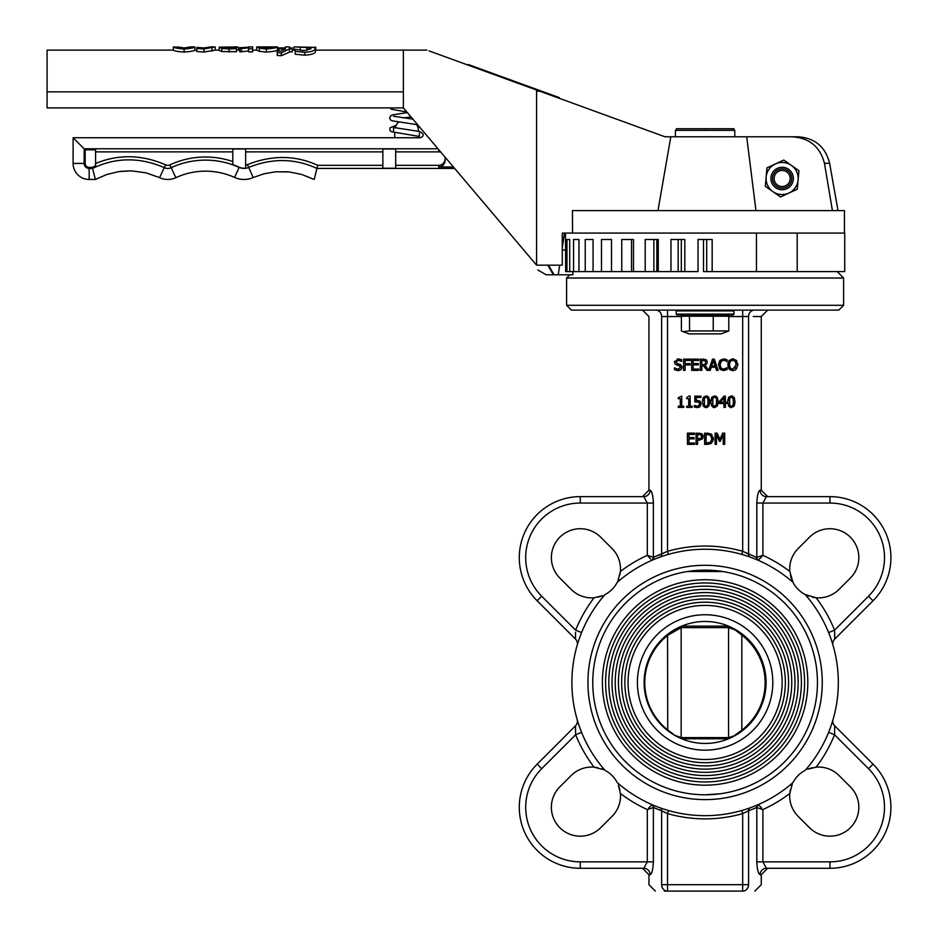 <?xml version="1.0" encoding="UTF-8"?>
<svg xmlns="http://www.w3.org/2000/svg" width="938" height="938" viewBox="0 0 938 938"><rect width="100%" height="100%" fill="white"/><g stroke="black" fill="none" stroke-linecap="round" stroke-linejoin="round"><path stroke-width="1.41" d="M723.221 434.681L723.221 444.366L724.711 444.366L724.711 433.133L722.635 433.133L719.927 439.383L717.124 433.133L715.084 433.133L715.084 444.366L716.468 444.366L716.468 434.681L719.376 441.27L720.29 441.27L723.221 434.681M685.103 363.639L685.103 360.462L690.321 360.462L690.321 359.137L683.603 359.137L683.603 370.369L685.103 370.369L685.103 364.964L690.11 364.964L690.11 363.639L685.103 363.639M707.334 361.693L706.091 359.735L700.334 359.137L700.334 370.369L701.823 370.369L701.823 365.902L703.535 365.902L707.088 370.369L710.218 370.369L711.239 367.227L715.53 367.227L716.55 370.369L718.121 370.369L714.334 359.137L712.493 359.137L708.8 370.1L705.024 365.48L707.264 363.112M705.798 362.303L705.095 360.813L705.798 362.303L705.165 364.073L705.798 362.303M705.095 360.813L701.823 360.426L701.823 364.659L703.207 364.659M713.372 360.673L715.119 365.961L711.649 365.961L713.372 360.673M705.165 364.073L703.137 364.659M705.915 365.023L705.024 365.48M705.634 359.489L706.513 360.075M703.23 359.137L703.946 359.16M674.445 367.825L674.445 369.701L678.139 370.569L681.07 369.549L682.09 367.168L679.851 364.331L677.553 363.745L676.087 361.998L678.409 360.227L681.645 361.447L681.645 359.664L678.303 358.937L674.528 362.15L675.254 364.179L679.147 365.679L680.531 367.403L678.022 369.279L674.445 367.825M679.135 360.286L678.409 360.227M679.452 364.225L680.742 364.718M681.996 366.383L681.914 368.2M681.422 369.162L680.214 370.147M678.901 370.533L677.213 370.533M680.531 367.403L680.331 366.512M679.663 365.89L676.673 365.034M677.119 365.175L675.008 363.862M674.563 362.654L674.692 361.165M677.084 359.09L679.053 358.973M726.95 361.681L725.684 360.755L727.067 361.681L727.067 359.887L725.578 359.231L723.597 358.937L719.95 360.485L718.555 364.765L719.962 369.103L723.573 370.569L727.067 369.607L727.067 367.825L723.597 369.279L721.146 368.165L720.103 364.765L721.111 361.365L723.597 360.215L725.684 360.755L723.597 360.215M724.042 358.949L726.774 359.735M719.34 361.341L720.525 359.934M718.555 364.765L718.602 363.698M720.736 369.771L719.469 368.458M727.067 369.607L722.729 370.51M725.766 368.728L726.962 367.825L723.034 369.232M721.146 368.165L721.908 368.822M698.693 359.137L691.669 359.137L691.669 370.369L698.693 370.369L698.693 369.044L693.159 369.044L693.159 364.87L698.318 364.87L698.318 363.545L693.159 363.545L693.159 360.462L698.693 360.462L698.693 359.137M689.008 396.094L686.686 397.665L686.686 398.685L688.726 398.685L688.726 406.224L686.686 406.224L686.686 407.362L692.174 407.362L692.174 406.224L690.18 406.224L690.18 396.094L689.008 396.094M736.412 369.08L737.76 364.753L736.412 360.426L732.789 358.902L729.178 360.426L727.829 364.753L729.166 369.08L732.789 370.604L735.486 369.877M736.201 364.753L732.801 369.314L730.315 368.142L729.389 364.753L730.303 361.365L732.801 360.192L735.286 361.365L736.201 364.882M735.052 368.399L735.591 367.673M728.709 361.083L729.354 360.227M731.921 358.961L733.668 358.961M737.702 363.686L737.702 365.808M735.286 361.365L734.548 360.673M733.399 360.239L732.801 360.192M733.903 370.51L731.394 370.44M729.94 369.771L728.556 368.188M728.24 367.45L728.017 362.842M709.515 399.635L709.656 401.745L708.788 397.36L706.068 395.906L707.862 396.375M703.113 397.771L706.068 395.906L703.359 397.313L702.48 401.757L702.621 399.588M707.721 398.322L706.068 397.149L707.721 398.322L708.131 401.745L707.733 405.169L706.068 406.353L707.733 405.169M706.068 397.149L704.391 398.333L706.068 397.149M703.348 406.166L702.48 401.757L703.348 406.166L706.068 407.608L704.743 407.373M707.381 407.373L706.068 407.608L708.776 406.189L709.656 401.745L709.234 405.181M704.391 405.146L706.068 406.353L704.391 405.146L704.391 398.333M704.086 399.787L704.039 400.538M678.256 406.224L678.256 407.362L683.743 407.362L683.743 406.224L681.75 406.224L681.75 396.094L678.256 397.665L678.256 398.685L680.296 398.685L680.296 406.224L678.256 406.224M717.945 399.635L718.086 401.745L717.218 397.36L714.498 395.906L716.292 396.375M711.543 397.771L714.498 395.906L711.79 397.313L710.91 401.757L711.051 399.588M716.468 403.75L716.562 401.745L716.163 405.169L714.498 406.353L716.163 405.169M716.468 399.74L716.562 401.687M714.568 397.149L716.128 398.251M714.498 397.149L712.833 398.333L714.498 397.149M710.934 402.765L711.778 406.166L714.498 407.608L713.173 407.373M717.218 406.177L714.498 407.608L717.207 406.189L718.086 401.745L717.945 403.915M717.57 405.451L717.253 406.119M712.821 405.146L714.498 406.353L712.821 405.146L712.833 398.333M712.47 403.141L712.505 403.739M712.517 399.787L712.47 400.538M697.966 407.561L700.053 406.506L701.049 403.797L699.889 401.089L696.266 400.444L696.266 397.454L700.979 397.454L700.979 396.129L694.824 396.129L694.824 401.921L698.88 402.168L699.514 403.786L698.939 405.615L697.321 406.306L694.355 405.368L694.355 406.963L696.653 407.573M696.266 400.444L697.931 400.409M699.678 400.936L700.299 401.452M700.967 402.848L700.932 404.806M700.393 406.06L699.209 407.151M698.681 405.873L699.514 403.786L698.88 402.168L694.824 401.921M699.514 403.786L698.88 402.168M724.03 396.129L719.012 401.921L719.012 403.504L723.972 403.504L723.972 407.362L725.414 407.362L725.414 403.504L726.762 403.504L726.762 402.296L725.414 402.296L725.414 396.129L724.03 396.129M723.972 397.911L723.972 402.296L720.196 402.296L723.972 397.911M698.833 440.18L702.199 439.007L703.183 436.51L701.847 433.825L696.078 433.133L696.078 444.366L697.579 444.366L697.579 440.18L699.736 440.121M700.991 438.222L701.624 436.557L700.991 438.222L697.579 438.902L697.579 434.423L700.815 434.845L701.624 436.557L700.815 434.845L698.81 434.423M698.904 433.133L699.654 433.157M701.39 433.567L702.585 434.529M703.125 435.807L703.043 437.53M702.539 438.609L701.8 439.347M701.624 436.557L700.815 434.845M734.501 398.298L734.946 401.745L734.079 397.36L731.359 395.906L732.684 396.141M728.404 397.771L731.359 395.906L728.65 397.313L727.771 401.757L727.911 399.588M733.328 403.762L733.387 403.141M733.012 398.322L731.359 397.149L733.012 398.322L733.422 401.745L733.024 405.169L731.359 406.353L733.024 405.169M731.359 397.149L729.694 398.333L731.359 397.149M728.638 406.166L727.771 401.757L728.638 406.166L731.359 407.608L730.034 407.373M734.079 406.177L731.359 407.608L734.067 406.189L734.946 401.745L734.806 403.915M734.431 405.451L734.114 406.119M729.682 405.146L731.359 406.353L729.682 405.146L729.694 398.333M729.377 399.787L729.33 400.538M707.182 444.366L711.168 443.463L713.455 438.75L711.18 434.024L704.602 433.133L704.602 444.366L708.202 444.331M711.907 438.738L710.336 442.326L706.091 443.064L706.091 434.423L710.195 435.091L711.907 438.738M707.158 433.133L708.319 433.168M711.156 434.001L711.977 434.669M713.396 437.753L713.361 439.934M712.833 441.528L710.265 443.92M688.902 438.867L694.073 438.867L694.073 437.53L688.902 437.53L688.902 434.458L694.437 434.458L694.437 433.133L687.413 433.133L687.413 444.366L694.437 444.366L694.437 443.029L688.902 443.029L688.902 438.867M705.106 794.803L719.927 793.818M603.615 769.664L594.094 767.167A139.633 139.633 0 0 1 575.639 734.759L541.683 768.703A54.568 54.568 0 0 0 580.27 861.858L647.302 861.858L647.302 809.564A139.633 139.633 0 0 1 620.393 793.466A28.89 28.89 0 0 1 612.045 816.377L600.695 827.715A28.89 28.89 0 0 1 559.834 827.715A28.89 28.89 0 0 1 559.834 786.865L571.183 775.515A28.89 28.89 0 0 1 594.094 767.167L597.858 767.741M617.896 580.962L620.393 571.453A28.89 28.89 0 0 0 612.045 548.542L600.695 537.193A28.89 28.89 0 0 0 559.834 537.193A28.89 28.89 0 0 0 559.834 578.054L571.183 589.404A28.89 28.89 0 0 0 594.094 597.752L602.559 595.712M601.551 596.099L597.858 597.178M648.627 556.809L647.302 555.355A139.633 139.633 0 0 0 620.393 571.453L619.819 575.205M618.74 578.91L618.353 579.907M806.586 595.255L805.214 594.575A133.208 133.208 0 0 1 805.214 770.344A28.89 28.89 0 0 0 792.985 782.562A133.208 133.208 0 0 1 617.216 782.562A28.89 28.89 0 0 0 604.998 770.344A133.208 133.208 0 0 1 604.998 594.575A28.89 28.89 0 0 0 617.216 582.346A133.208 133.208 0 0 1 741.794 554.405L742.673 551.31L756.368 557.313M792.305 783.945L789.808 793.466A28.89 28.89 0 0 0 798.156 816.377L809.506 827.715A28.89 28.89 0 0 0 850.367 827.715A28.89 28.89 0 0 0 850.367 786.865L839.018 775.515A28.89 28.89 0 0 0 816.107 767.167L807.653 769.207M758.631 560.115A3.213 2.978 -123.2 0 1 756.814 557.324L756.474 557.36A3.213 3.002 113.5 0 0 758.221 560.303L762.899 555.355A139.633 139.633 0 0 1 789.808 571.453A28.89 28.89 0 0 1 798.156 548.542L809.506 537.193A28.89 28.89 0 0 1 850.367 537.193A28.89 28.89 0 0 1 850.367 578.054L839.018 589.404A28.89 28.89 0 0 1 816.107 597.752A139.633 139.633 0 0 1 834.562 630.16L828.617 632.564L829.555 634.956M789.808 571.453L792.985 582.346A28.89 28.89 0 0 0 805.214 594.575L816.107 597.752M741.794 554.405A133.208 133.208 0 0 1 792.985 582.346L791.848 579.907M791.461 578.91L790.382 575.205M816.06 597.752L812.355 597.178M808.65 596.099L807.653 595.712M722.893 571.523L687.308 571.523L705.095 570.116L722.893 571.523M705.106 799.622A117.156 117.156 0 0 1 603.638 623.876A117.156 117.156 0 0 1 806.563 623.876A117.156 117.156 0 0 1 705.106 799.622M653.727 557.36A3.213 3.002 -113.5 0 1 651.98 560.303L651.57 560.115A3.213 2.978 123.2 0 0 653.387 557.324L667.528 551.31L668.407 554.405M843.614 305.296L838.795 310.115L571.406 310.115L566.599 305.296L843.614 305.296L843.614 278.011L566.599 278.011L569.8 274.799M631.544 239.495L631.544 271.598L621.753 271.598L633.502 271.598L633.502 239.495L621.753 239.495L621.753 271.598L601.493 271.598L611.494 271.598L611.494 239.495L601.493 239.495L601.493 271.598L585.23 271.598L593.074 271.598L593.074 239.495L585.23 239.495L585.23 271.598L573.564 271.598L578.969 271.598L578.969 239.495L573.564 239.495L573.564 271.598L569.706 271.598L569.706 239.495L566.951 239.495L566.951 271.598L565.649 271.598L565.473 233.07M653.868 239.495L653.868 271.598L645.203 271.598L658.265 271.598L658.265 239.495L645.203 239.495L645.203 271.598L633.502 271.598M678.162 239.495L678.162 271.598L670.963 271.598L684.822 271.598L684.822 239.495L670.963 239.495L670.963 271.598L656.835 271.598L656.835 239.495M703.5 239.495L703.5 271.598L712.165 271.598L712.165 239.495L698.036 239.495L698.036 271.598L681.316 271.598L681.316 239.495M577.609 643.843L579.051 639.364M577.609 721.064L578.336 723.386M575.44 727.923L575.51 725.801A6.425 6.425 0 0 0 577.14 719.481A6.425 6.425 0 0 1 575.51 725.801L537.146 764.165L575.51 725.801L575.639 734.759L581.583 732.355L580.645 729.952M578.394 723.573L577.773 721.615M661.243 808.239L659.777 807.724A3.213 2.92 -70.1 0 1 661.63 810.737L653.387 807.595L653.387 861.858C652.989 869.526 651.898 873.806 650.128 874.697L648.932 874.697L648.932 884.675L655.345 891.1M648.627 808.11L651.98 804.616A3.213 3.002 -66.5 0 1 653.727 807.559L653.833 807.606M664.268 552.81L661.63 554.182A3.213 2.92 -109.9 0 1 659.777 557.195M832.592 721.064L831.15 725.555M832.592 643.843L831.865 641.533M831.807 641.334L832.428 643.304M756.474 807.559A3.213 3.002 66.5 0 1 758.221 804.616L758.631 804.804A3.213 2.978 -56.8 0 0 756.814 807.595L748.571 810.737A3.213 2.92 70.1 0 1 750.423 807.724M748.97 556.68L750.423 557.195A3.213 2.92 109.9 0 1 748.571 554.182L744.655 552.201M755.758 557.043L752.464 555.659M829.942 503.049L829.942 496.636A60.993 60.993 0 0 1 873.055 600.754L834.691 639.106L834.562 630.16L868.518 596.216A54.568 54.568 0 0 0 829.942 503.049L762.899 503.049L766.381 496.636L829.942 496.636L766.381 496.636A6.425 6.296 90 0 1 760.085 490.211C758.303 491.113 757.212 495.393 756.814 503.049L756.814 557.324L762.899 555.355L761.586 556.809M659.484 554.979L657.479 555.765M651.195 491.254L651.898 492.872M652.356 494.349L652.954 497.269M653.364 501.689L653.387 502.967M643.82 496.636L580.27 496.636L643.82 496.636L647.302 503.049L653.387 503.049C653 495.405 651.91 491.125 650.128 490.211A6.425 6.296 90 0 1 643.82 496.636L643.761 496.636M754.469 310.115C771.177 310.115 771.177 310.115 754.469 310.115A6.425 5.898 -90 0 0 748.571 316.528L748.571 554.182M655.732 310.115C639.036 310.115 639.036 310.115 655.732 310.115A6.425 5.898 -90 0 1 661.63 316.528C645.485 316.528 645.485 316.528 661.63 316.528L661.63 554.182M745.933 812.109L748.571 810.737L748.571 884.675C764.54 884.675 764.54 884.675 748.571 884.675A6.425 5.898 90 0 1 742.673 891.1C757.892 891.1 757.892 891.1 742.673 891.1L667.528 891.1C652.309 891.1 652.309 891.1 667.528 891.1A6.425 5.898 -90 0 1 661.63 884.675C645.661 884.675 645.661 884.675 661.63 884.675L661.63 810.737L667.528 813.598L667.528 884.675L742.673 884.675L742.673 813.598L741.794 810.514M664.409 891.1L667.528 891.1L667.528 884.675L661.63 884.675M662.826 811.37L663.94 811.933M664.28 812.109L665.546 812.718M654.443 807.876L657.749 809.26M748.571 810.737L742.673 813.598A136.42 136.42 0 0 1 667.528 813.598L668.407 810.514M766.381 868.283L829.942 868.283L766.381 868.283L762.899 861.858L756.814 861.858C757.212 869.514 758.303 873.794 760.085 874.697A6.425 6.296 -90 0 1 766.381 868.283L767.694 868.283L761.269 874.697L760.085 874.697M759.006 873.665L758.303 872.047M757.845 870.558L757.247 867.65M756.837 863.218L756.814 861.952M750.717 809.94L752.698 809.154M868.518 768.703L873.055 764.165L834.691 725.801L873.055 764.165A60.993 60.993 0 0 1 829.942 868.283L829.942 861.858A54.568 54.568 0 0 0 868.518 768.703L834.562 734.759L834.691 725.801A6.425 6.425 0 0 1 833.061 719.481M808.65 768.82L812.355 767.741M789.808 793.419L790.382 789.702M791.461 786.009L791.848 785M577.14 645.438A6.425 6.425 0 0 0 575.51 639.106L537.146 600.754L575.51 639.106L575.498 632.2M653.387 861.858L647.302 861.858L643.82 868.283L580.27 868.283L643.761 868.283M620.393 793.466L618.353 785M618.74 786.009L619.819 789.702M601.551 768.82L602.559 769.207M653.387 503.049L653.387 557.324L647.302 555.355L650.562 558.966M581.583 632.564L575.639 630.16A139.633 139.633 0 0 1 594.094 597.752M580.27 496.636A60.993 60.993 0 0 0 537.146 600.754A60.993 60.993 0 0 1 580.27 496.636L580.27 503.049A54.568 54.568 0 0 0 541.683 596.216L575.639 630.16M650.421 558.814L648.861 557.066M575.428 728.814L575.498 732.719M580.27 868.283A60.993 60.993 0 0 1 537.146 764.165A60.993 60.993 0 0 0 580.27 868.283L580.27 861.858M643.82 868.283A6.425 6.296 -90 0 1 650.128 874.697M647.302 809.564L653.387 807.595A3.213 2.978 -123.2 0 0 651.57 804.804L651.98 804.616M761.586 808.11L759.334 805.59M789.808 793.466A139.633 139.633 0 0 1 762.899 809.564L756.814 807.595L756.814 861.858M759.78 806.094L761.339 807.841M828.617 732.355L834.562 734.759L834.703 732.719M834.691 639.106A6.425 6.425 0 0 0 833.061 645.438A6.425 6.425 0 0 1 834.691 639.106L834.761 636.996M834.773 636.105L834.703 632.2M761.363 557.043L760.366 558.169M717.84 794.076L711.121 794.638M699.08 794.638L692.361 794.076M705.106 586.156A96.297 96.297 0 0 1 788.495 730.608A96.297 96.297 0 0 1 621.706 730.608A96.297 96.297 0 0 1 705.106 586.156M705.106 582.955A99.51 99.51 0 0 1 804.605 682.454A99.51 99.51 0 0 1 705.106 781.964A99.51 99.51 0 0 1 605.596 682.454A99.51 99.51 0 0 1 705.106 582.955M705.106 785.176A102.711 102.711 0 0 1 616.149 631.098A102.711 102.711 0 0 1 794.052 631.098A102.711 102.711 0 0 1 705.106 785.176M705.106 772.337A89.872 89.872 0 0 1 615.222 682.454A89.872 89.872 0 0 1 705.106 592.582A89.872 89.872 0 0 1 794.978 682.454A89.872 89.872 0 0 1 705.106 772.337M705.106 775.538A93.085 93.085 0 0 0 785.716 635.917A93.085 93.085 0 0 0 624.485 635.917A93.085 93.085 0 0 0 705.106 775.538M705.106 595.794A86.671 86.671 0 0 1 780.158 725.789A86.671 86.671 0 0 1 630.043 725.789A86.671 86.671 0 0 1 705.106 595.794M705.106 762.7A80.246 80.246 0 0 1 624.849 682.454A80.246 80.246 0 0 1 705.106 602.208A80.246 80.246 0 0 1 785.352 682.454A80.246 80.246 0 0 1 705.106 762.7M705.106 765.912A83.459 83.459 0 0 1 632.822 640.724A83.459 83.459 0 0 1 777.379 640.724A83.459 83.459 0 0 1 705.106 765.912M705.106 605.42A77.033 77.033 0 0 1 771.822 720.982A77.033 77.033 0 0 1 638.391 720.982A77.033 77.033 0 0 1 705.106 605.42M705.106 570.116A112.349 112.349 0 0 1 802.4 738.628A112.349 112.349 0 0 1 607.812 738.628A112.349 112.349 0 0 1 705.106 570.116M705.106 614.753A67.712 67.712 0 0 1 763.743 716.315A67.712 67.712 0 0 1 646.47 716.315A67.712 67.712 0 0 1 705.106 614.753M728.474 626.127A60.993 60.993 0 0 1 728.474 738.792A60.993 60.993 0 0 1 644.113 682.454A60.993 60.993 0 0 1 681.727 626.127L728.474 626.127A60.993 60.993 0 0 0 681.727 626.127M681.727 738.792L728.474 738.792M742.474 634.264L741.829 635.073L741.829 730.174A60.173 60.173 -90 0 0 741.829 635.073L735.029 629.867L728.556 627.639L681.152 627.639L668.079 635.073A60.173 60.173 -90 0 0 668.079 730.174L674.844 735.369L681.152 737.596L728.556 737.596L733.868 735.99L741.829 730.174L742.31 730.772M667.563 634.393L667.727 730.643M706.701 239.495L706.701 271.598L756.462 271.598L756.462 233.07L572.567 233.07L844.435 233.07L844.435 210.604L572.45 210.604L572.567 233.07L562.261 233.07L562.261 265.173L536.583 265.173L536.583 91.185L539.713 91.185L429.006 50.887L536.583 90.048L536.583 91.185M844.728 271.598L797.194 271.598L797.194 233.07L844.728 233.07L844.728 271.598M797.194 271.598L756.462 271.598M566.951 271.598L569.706 271.598M573.564 239.495L578.969 239.495M566.951 239.495L569.706 239.495M682.934 331.642L689.055 333.869L721.146 333.869L728.803 330.938L689.524 330.938L682.934 331.642L681.398 330.938L681.398 316.212L728.803 316.212L728.803 330.938M689.524 316.212L689.524 330.938M713.232 316.212L713.232 330.938M733.985 314.124L733.188 314.922L677.013 314.922L676.216 314.124L733.985 314.124L733.985 310.912L676.216 310.912L677.013 310.115L733.188 310.115L733.985 310.912M177.528 46.9L184.083 47.967L190.66 46.9L184.083 48.026L173.342 46.9C173.659 47.732 177.247 48.436 184.083 49.022C190.895 48.424 194.483 47.721 194.858 46.9L190.66 46.9M196.828 50.113L194.858 50.113C194.483 50.875 190.895 51.531 184.083 52.082C177.247 51.531 173.659 50.875 173.342 50.113L173.342 46.9M194.858 50.113L194.858 46.9M248.547 46.9L252.603 46.9L252.603 48.799L248.547 48.799L248.547 47.85L239.823 48.764L239.823 47.697L248.547 47.252M248.547 50.992L239.823 51.836L239.823 48.764M252.603 48.799L252.603 51.871L248.547 51.871L248.547 48.799M260.658 47.006L273.38 47.006L266.591 48.073L260.658 47.006M278.821 50.113L277.496 50.113L277.496 46.9C277.097 47.686 273.38 48.389 266.357 49.022L259.392 48.237L256.707 46.9L273.38 46.9M256.707 46.9L277.496 46.9M277.496 50.113C277.097 50.84 273.38 51.496 266.357 52.082L259.392 51.344L256.707 50.16L256.707 46.947M259.392 51.344L259.392 48.237M294.356 46.9L313.421 47.334L315.496 48.624C315.039 50.652 311.439 51.895 304.698 52.352L295.153 51.332L295.153 49.268L304.416 50.605L311.053 48.753L306.855 47.533L294.286 46.9M315.731 50.113L315.731 47.181L313.644 47.369M293.911 50.113L293.911 46.994M295.153 50.148L294.227 50.113M304.627 50.605L302.071 50.523M315.496 48.624L315.496 51.707C315.039 53.595 311.439 54.744 304.698 55.178L295.153 54.228L295.153 51.332M315.414 48.248L315.414 47.181M277.202 52.704L277.202 50.898L280.79 51.156L285.527 49.057L278.821 48.799L278.821 47.908L285.398 47.908L285.398 46.9L289.455 46.9L289.455 47.908L292.187 47.908L292.187 48.799L289.455 48.799L281.365 52.915L277.202 52.704L277.202 55.506L281.365 55.694L281.365 52.915M281.365 55.694L289.455 52.118L289.455 49.057M292.187 48.799L292.187 51.871L289.455 51.871M278.821 51.051L278.821 48.799M236.786 46.9L219.199 47.17L221.825 48.448L229.083 48.987L236.446 48.647L236.446 47.627L229.107 47.979L223.256 47.099L236.88 46.9L238.393 47.217L238.393 50.113M236.446 48.647L236.446 51.731L221.825 51.543L219.199 50.359L219.199 47.17M233.996 47.791L233.996 46.959M197.062 47.369L204.003 47.99L210.98 46.9L204.003 47.92L197.062 47.416M219.199 50.113L215.165 50.113L215.165 46.9L203.933 48.975L196.828 48.424L196.828 47.416M215.165 50.113L203.933 52.036L196.828 51.52L196.828 48.424M47.076 91.842L403.375 91.842L403.375 50.113L403.375 107.893L47.076 107.893L47.076 50.113L173.342 50.113M657.984 210.604L670.799 136.772L797.91 136.772C814.876 137.956 825.452 146.797 829.638 163.306L837.997 210.604L829.638 163.306L824.455 163.306L832.416 210.604M797.91 136.772L746.707 136.772L755.958 210.604M670.799 136.772L664.983 136.772L539.713 91.185M824.455 163.306C820 146.457 808.99 137.616 791.414 136.772M403.375 107.893L536.583 265.173M471.931 66.516L538.377 90.693M548.507 265.173L554.065 274.799L546.174 274.799L558.227 274.799L559.669 265.173M564.465 233.07L562.261 247.831M393.526 130.839L393.526 127.462L419.274 131.449C424.046 133.642 424.468 135.74 420.541 137.745L73.105 137.745L78.722 143.362L73.105 137.745L420.177 137.745M438.011 148.779L84.15 148.779L84.15 163.423L85.182 163.423A3.975 3.975 0 0 0 89.157 167.386L92.299 167.386L95.582 165.78L95.582 149.822L85.182 149.822L78.722 143.362M232.8 151.886L95.582 151.886M382.856 151.886L245.639 151.886M441.024 152.343A6.648 6.425 -90 0 0 438.679 151.886L395.695 151.886M439.254 150.244L438.679 150.244A6.648 6.425 90 0 1 439.277 150.279M232.8 161.547A84.76 84.76 0 0 0 169.884 164.865A5.03 5.03 0 0 1 165.616 164.842C141.744 154.524 118.399 154.078 95.582 163.493M92.299 167.386L92.557 168.43C115.667 157.267 139.574 156.998 164.279 167.644A8.125 8.125 0 0 0 171.185 167.679A81.665 81.665 0 0 1 239.143 167.386A11.76 11.76 0 0 0 248.734 167.421C272.243 157.959 294.966 158.288 316.927 168.43L454.649 168.43M85.182 163.423L85.182 149.822M453.406 166.964L438.679 166.964L438.679 165.323L395.695 165.323M438.679 165.323A6.648 6.425 -90 0 0 445.104 158.686M445.104 158.534A6.648 6.425 -90 0 0 444.917 156.939M382.856 165.323L317.677 165.323C295.564 155.145 272.161 154.899 247.48 164.596A8.653 8.653 0 0 1 245.639 165.17M317.677 165.323L314.23 179.475L301.532 174.398L289.08 171.912L301.532 174.398M243.364 168.23A11.584 11.584 0 0 1 239.213 167.222A81.841 81.841 0 0 0 232.8 164.642L232.8 148.978L245.639 148.978L245.639 168.137A11.584 11.584 0 0 1 244.619 168.23L243.364 168.23M438.679 166.964A6.648 6.425 90 0 0 445.104 160.316L445.104 157.162M537.837 269.992L546.174 274.799L537.837 269.992M572.884 271.598L572.884 274.799L558.227 274.799M73.105 163.423L84.15 163.423A5.007 5.007 0 0 0 89.157 168.43L92.557 168.43L95.383 179.475L89.157 179.475A16.052 16.052 0 0 1 73.105 163.423L73.105 137.745L73.105 163.423A16.052 16.052 0 0 0 89.157 179.475L95.383 179.475L106.557 174.585L118.704 171.619L131.32 170.833L145.965 172.827L159.554 177.622A19.17 19.17 0 0 0 175.816 177.692A70.62 70.62 0 0 1 234.594 177.446A22.805 22.805 0 0 0 253.19 177.528L264.141 173.764L275.819 171.783L289.08 171.912M382.856 148.978L395.695 148.978L395.695 168.23L382.856 168.23L382.856 148.978M565.649 250.083L562.261 250.083M772.525 177.997A9.626 9.626 0 0 1 787.381 170.435A9.626 9.626 0 0 1 786.513 187.084A9.626 9.626 0 0 1 772.525 177.997M774.12 178.091A8.02 8.02 0 0 0 785.786 185.654A8.02 8.02 0 0 0 786.513 171.771A8.02 8.02 0 0 0 774.12 178.091M791.355 165.369A16.052 16.052 0 0 1 788.905 193.052A16.052 16.052 0 0 1 766.147 177.094A16.052 16.052 0 0 1 791.355 165.369L783.769 160.046L766.967 167.867L765.338 186.322L780.51 196.968L797.312 189.148L798.942 170.681L791.355 165.369M788.588 169.309A11.233 11.233 0 0 1 786.876 188.69A11.233 11.233 0 0 1 770.942 177.517A11.233 11.233 0 0 1 788.588 169.309M468.179 65.144L468.402 64.546L476.492 67.489L476.27 68.099M476.492 67.489L491.219 72.847L490.996 73.457M491.219 72.847L498.512 75.509L498.301 76.107M498.512 75.509L514.563 81.348L514.352 81.958M514.563 81.348L521.2 83.763L520.977 84.361M516.428 82.028L516.205 82.626M521.2 83.763L529.56 86.8L529.337 87.41M529.56 86.8L559.411 97.669L559.189 98.279M733.962 130.359L733.962 128.752L705.822 128.752L705.822 130.359M676.368 130.359L676.368 128.752L705.822 128.752M676.239 130.359L676.368 128.752M734.794 136.772L734.794 130.359L675.407 130.359L675.407 136.772M681.398 316.528L667.528 316.528L667.528 551.31A136.42 136.42 0 0 1 742.673 551.31L742.673 316.528L728.803 316.528M647.302 555.355L647.302 503.049L580.27 503.049M762.899 809.564L762.899 861.858L829.942 861.858M834.562 734.759A139.633 139.633 0 0 1 816.107 767.167M753.284 316.528L761.269 316.528L761.269 490.211L767.694 496.636M748.571 316.528C764.54 316.528 764.54 316.528 748.571 316.528L742.673 316.528L742.673 310.115M760.085 490.211L761.269 490.211M642.507 310.115L648.932 316.528L648.932 490.211L650.128 490.211M667.528 310.115L667.528 316.528L661.63 316.528M742.673 891.1L742.673 884.675L748.571 884.675M756.814 503.049L762.899 503.049L762.899 555.355M829.942 496.636A60.993 60.993 0 0 1 873.055 600.754L868.518 596.216M873.055 764.165A60.993 60.993 0 0 1 829.942 868.283M537.146 600.754L541.683 596.216M541.683 768.703L537.146 764.165M681.961 626.127L681.152 627.639L681.152 737.596L681.785 738.792M727.947 738.792L728.556 737.596L728.556 627.639L727.771 626.127M184.083 52.082L184.083 49.022M241.465 51.871L241.465 48.799M266.357 52.082L266.357 49.022M300.277 50.324L300.277 47.263M306.855 50.488L306.855 47.533M304.698 55.178L304.698 52.352M221.825 51.543L221.825 48.448M229.083 52.047L229.083 48.987M203.933 52.036L203.933 48.975M212.047 51.18L212.047 48.049M438.679 151.886L438.679 150.244M89.157 179.475L89.157 167.386M165.616 164.842L159.554 177.622A19.17 19.17 0 0 0 175.816 177.692A70.62 70.62 0 0 1 234.594 177.446A22.805 22.805 0 0 0 253.19 177.528L264.141 173.764M247.48 164.596L253.19 177.528M239.213 167.222L234.594 177.446M169.884 164.865L175.816 177.692M547.815 265.173L553.373 274.799M416.988 131.003L418.454 131.003A11.877 11.877 0 0 0 416.554 124.543M837.188 271.598L843.614 278.011M566.599 305.296L566.599 278.011M761.269 316.528L767.694 310.115M761.269 874.697L761.269 884.675L754.856 891.1M648.932 490.211L642.507 496.636M648.932 874.697L642.507 868.283M684.236 314.922L684.236 316.212M725.965 314.922L725.965 316.212M676.216 314.124L676.216 310.912M215.165 46.9L210.98 46.9M426.86 50.113L315.496 50.113M294.286 50.113L292.187 50.113M256.707 50.113L252.603 50.113M239.823 50.113L236.88 50.113M106.557 174.585L118.704 171.619M120.791 171.337L131.32 170.833M145.965 172.827L159.554 177.622M275.819 171.783L287.778 171.795M418.454 137.745L418.454 136.174M394.71 137.745L394.71 132.704M398.685 122.128A11.877 11.877 0 0 0 395.109 127.908M389.88 107.893L391.334 109.254L406.811 111.95M411.043 116.945L403.234 117.918M393.538 116.242L412.908 119.149M419.403 126.818L417.82 127.158M407.35 112.583L392.588 114.87L390.736 115.726L389.587 117.907L390.478 119.9L392.072 120.803L417.656 124.754M396.141 125.34L389.974 127.791L389.88 130.359L391.334 131.719L419.345 136.456L419.345 133.09"/></g></svg>
